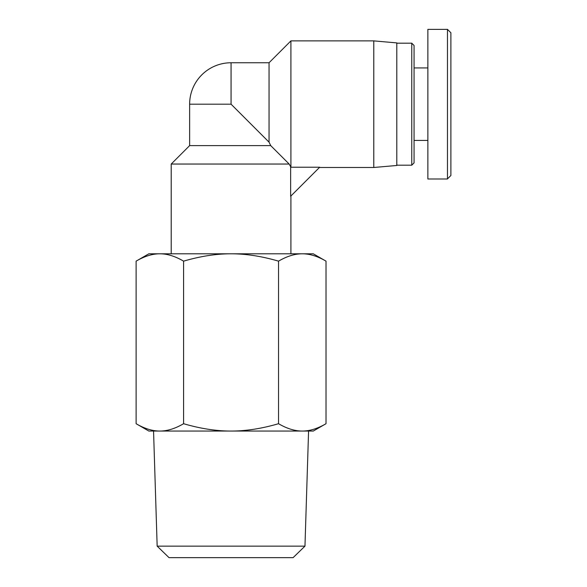 <?xml version="1.0" encoding="UTF-8"?>
<svg xmlns="http://www.w3.org/2000/svg" width="587" height="587" viewBox="0 0 587 587"><rect width="100%" height="100%" fill="white"/><g stroke="black" fill="none" stroke-linecap="round" stroke-linejoin="round"><path stroke-width="0.88" d="M290.638 166.95L290.638 196.263L319.688 167.229L290.91 167.229L289.164 164.037L171.213 164.037L171.213 253.804M290.91 196.263L290.91 253.804M231.065 104.185L189.63 104.185A41.435 41.435 0 0 1 231.065 62.758L231.065 104.185L269.044 142.164L270.732 145.62L289.164 164.037L270.732 145.62L189.63 145.62L171.213 164.037M231.065 62.758L269.044 62.758L269.044 142.164M269.044 62.758L290.91 40.885L290.91 167.229M290.91 40.885L373.78 40.885L373.78 167.486L319.688 167.486M373.78 40.885L396.797 42.902L396.797 165.475L373.78 167.486M157.162 546.145L169.027 557.65L293.096 557.65L304.969 546.145L157.162 546.145L153.552 431.049L159.847 431.049L148.834 431.049L136.111 423.704C144.519 428.627 152.429 431.078 159.847 431.049C167.266 431.078 175.175 428.627 183.584 423.704C200.409 428.627 216.229 431.078 231.065 431.049L159.847 431.049M326.02 261.149C317.611 256.226 309.694 253.782 302.283 253.804L313.297 253.804L326.02 261.149L326.02 423.704C317.611 428.627 309.694 431.078 302.283 431.049L231.065 431.049C245.894 431.078 261.721 428.627 278.539 423.704C286.955 428.627 294.865 431.078 302.283 431.049L313.297 431.049L326.02 423.704M278.539 261.149C261.721 256.226 245.894 253.782 231.065 253.804L302.283 253.804C294.865 253.782 286.955 256.226 278.539 261.149L278.539 423.704M183.584 261.149C175.175 256.226 167.266 253.782 159.847 253.804L231.065 253.804C216.229 253.782 200.409 256.226 183.584 261.149L183.584 423.704M136.111 261.149L148.834 253.804L159.847 253.804C152.429 253.782 144.519 256.226 136.111 261.149L136.111 423.704M447.463 29.35L447.463 178.888L450.889 175.498L450.889 32.777L447.463 29.35M447.463 178.998L427.872 178.998L427.872 29.379L447.463 29.379M411.758 165.189L414.062 162.885L414.062 45.492L411.758 43.189L411.758 165.189L396.797 165.189M411.758 43.189L396.797 43.189M427.872 67.931L414.062 67.931M189.63 104.185L189.63 145.62M304.969 546.145L308.579 431.049M427.872 140.44L414.062 140.44"/></g></svg>
